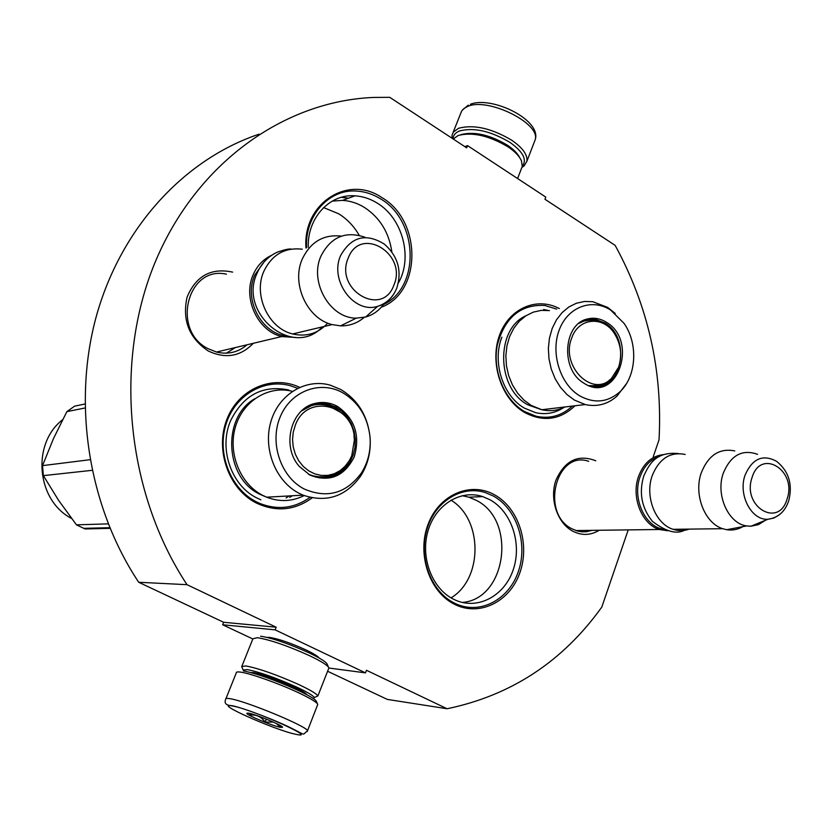 <?xml version="1.0" encoding="UTF-8"?>
<svg xmlns="http://www.w3.org/2000/svg" width="832" height="832" viewBox="0 0 832 832"><rect width="100%" height="100%" fill="white"/><g stroke="black" fill="none" stroke-linecap="round" stroke-linejoin="round"><path stroke-width="1.25" d="M267.051 637.395L269.516 637.374C278.73 638.882 290.888 643.063 305.978 649.927C313.425 653.494 317.814 656.188 319.145 658.008M628.212 529.89L601.817 607.058C562.817 661.502 511.243 695.396 447.096 708.75L366.454 670.28L365.477 672.87L275.101 629.845L276.151 627.203L187.013 584.678C126.266 492.69 113.558 362.835 154.929 262.746C196.414 162.521 284.7 100.942 373.807 97.438L389.75 97.323L466.669 147.846L467.553 145.631L545.771 197.08L544.95 199.264L615.139 245.367C648.076 305.666 662.709 370.479 659.038 439.785L653.255 456.706M253.302 343.304C240.51 356.554 225.514 359.112 208.281 350.99C189.093 338.114 182.031 320.174 187.075 297.159C195.957 275.902 211.141 267.561 232.627 272.126M599.217 530.254C590.543 535.517 581.62 535.777 572.447 531.014C557.242 522.766 549.411 499.054 555.838 480.438C564.751 460.502 578.063 453.95 595.774 460.782M312.146 497.869C294.809 510.484 276.245 512.221 256.443 503.079C228.821 489.31 214.791 450.164 226.793 419.598C238.42 388.835 272.449 374.39 299.645 387.327M454.293 604.178C429.218 591.718 416.686 553.758 428.106 524.243C439.171 494.53 470.558 481.218 494.541 494.811C518.69 507.978 530.275 544.17 519.782 572.988C509.652 601.983 479.201 617.074 454.293 604.178M305.968 247.998C302.63 203.32 348.067 174.387 381.659 197.454C422.032 220.428 422.011 292.323 381.233 307.258M574.995 405.777C560.134 419.942 543.4 422.209 524.794 412.589C501.686 399.391 489.59 363.667 499.169 336.263C508.425 308.682 536.505 296.296 559.354 308.578M447.096 708.75L387.338 699.41L327.61 671.268M467.553 145.631L464.838 146.65M187.013 584.678L138.694 582.265C88.088 506.126 71.906 402.366 96.949 314.049C122.262 225.732 185.65 158.756 259.064 134.17M276.151 627.203L223.652 622.284L138.694 582.265M275.101 629.845L222.643 624.77L223.652 622.284M252.814 638.955L222.643 624.77M365.477 672.87L328.89 668.034M226.429 274.165L226.096 274.113C187.148 265.585 171.09 330.647 208.198 348.743L216.757 352.134C228.197 354.723 238.295 352.269 247.062 344.781M588.682 461.292L588.255 461.167C556.067 450.424 540.301 513.261 571.74 528.705L577.418 531.034L581.963 531.825L586.529 531.721L592.082 530.348M489.861 499.699L482.674 496.59C460.689 489.268 435.646 504.535 428.033 530.837C420.16 557.045 431.808 588.338 453.242 599.082L455.863 600.309C478.535 610.137 504.951 595.431 513.375 569.296C522.09 543.296 511.399 511.41 489.861 499.699M398.33 283.046C413.098 257.806 402.646 218.15 377.083 203.029C370.094 198.713 362.731 196.321 354.994 195.832C329.69 193.742 307.247 217.849 308.256 247.239M292.313 495.747L289.765 497.38M462.363 602.451C506.782 599.03 516.932 519.906 476.122 500.282L468.998 497.203L462.186 495.674M391.83 251.805C388.991 232.45 379.87 217.662 364.468 207.459C357.552 203.206 350.251 200.855 342.586 200.387L332.259 201.094M348.223 198.318L341.401 197.298M450.954 500.136C482.882 519.251 483.122 578.677 451.058 597.875M359.226 235.342C353.985 226.221 347.131 219.034 338.655 213.772L323.596 207.574M572.333 406.089C561.881 415.771 549.827 419.162 536.182 416.26L524.482 411.518C504.286 399.87 492.201 370.5 497.318 344.958C504.858 317.377 520.676 304.21 544.762 305.458L556.722 309.119M493.366 496.038C516.516 508.664 527.966 542.963 518.575 570.918C509.486 599.009 481.052 614.806 456.664 604.136L454.033 602.898C431.007 591.375 418.444 557.752 426.868 529.578C435.011 501.28 461.874 484.838 485.462 492.627L493.366 496.038M309.951 497.39C294.601 508.258 278.034 510.338 260.26 503.62L256.35 501.821C230.88 489.039 216.892 454.106 225.826 424.882C234.478 395.554 263.744 378.279 290.233 385.684L297.606 388.284M306.54 247.811C304.741 215.696 328.973 188.864 356.533 191.069C364.936 191.568 372.934 194.158 380.515 198.848C418.475 220.522 420.472 287.425 383.386 304.626M348.442 198.234L341.765 197.194M226.377 353.174L235.404 347.547M216.445 352.05L281.705 336.554C257.733 331.136 242.372 297.991 253.25 274.581C257.213 265.626 263.307 259.21 271.534 255.341M281.705 336.554L295.266 337.428M286.114 335.993C261.196 333.206 243.516 299.125 254.81 274.997L264.285 261.695M327.725 323.128C318.167 333.486 306.478 337.106 292.646 333.954C268.466 328.453 252.938 294.882 263.9 271.19C272.106 254.53 284.887 247.208 302.255 249.215M292.646 333.954L332.082 324.594C307.143 318.77 291.054 283.65 302.318 258.96C310.648 241.769 323.679 234.156 341.411 236.122M332.082 324.594L340.59 325.863C349.523 326.009 357.417 323.17 364.26 317.366M394.732 292.448C390.718 299.582 385.029 304.21 377.666 306.332C386.589 303.42 392.933 297.409 396.698 288.319C402.199 271.034 398.06 256.287 384.301 244.078C365.882 232.783 351.343 236.59 340.662 255.486C329.118 280.342 354.058 314.163 377.666 306.332L365.591 317.044L356.304 318.126C330.086 318.542 309.015 281.965 320.965 256.048C330.834 236.933 345.53 230.672 365.05 237.266M365.591 317.044C373.173 314.881 379.34 310.409 384.093 303.628M576.576 530.785L577.314 530.535M575.879 530.556L659.277 529.495C641.722 524.274 630.958 496.881 638.56 476.382C643.677 463.05 652.038 455.78 663.655 454.594M659.277 529.495L667.638 530.764M663.333 529.256C644.779 526.5 632.081 498.118 640.058 476.809C644.02 466.055 650.51 459.274 659.526 456.446M689.114 529.121C683.862 531.034 678.527 531.097 673.119 529.318C655.45 524.046 644.602 496.35 652.236 475.613C659.225 458.588 670.207 451.537 685.183 454.449M673.119 529.318L722.706 528.694C704.662 523.203 693.514 494.416 701.251 472.878C708.344 455.198 719.524 447.886 734.802 450.934M722.706 528.694L726.669 529.703C732.358 530.618 737.755 529.589 742.862 526.635M779.49 514.665L773.978 518.003L767.926 519.262C778.097 517.858 785.044 511.649 788.767 500.666C792.834 484.38 788.788 471.276 776.641 461.354C762.819 453.918 752.274 458.557 745.014 475.28C737.963 494.874 751.483 520.593 767.926 519.262L750.942 526.23L746.626 525.928C728.364 523.63 715.478 494.905 723.226 473.325C730.735 455.239 742.175 448.906 757.567 454.324M750.942 526.23L758.514 524.597L765.357 520.312M453.097 138.934C453.149 135.346 455.291 132.683 459.514 130.967C473.959 127.213 490.797 131.04 510.037 142.449C523.214 151.923 527.29 159.848 522.288 166.202M452.046 138.247L452.067 135.013L453.336 132.09L458.64 128.242C473.845 124.259 491.587 128.284 511.867 140.306C522.694 147.857 527.717 154.846 526.906 161.262L524.098 165.911L522.028 167.315M317.377 703.695L316.545 701.782C316.233 699.785 309.65 695.781 296.785 689.759C274.487 679.848 256.714 673.566 243.474 670.925M317.502 705.068L317.772 704.382C316.794 702.156 309.868 698.038 296.993 692.026C277.732 683.082 250.474 673.473 240.822 672.162C237.557 671.684 236.038 671.934 236.267 672.911L225.992 698.537M232.7 706.014C210.798 701.532 275.465 730.361 295.838 734.292C320.642 740.022 252.897 709.561 232.7 706.014M248.706 713.18L246.761 713.482C247.926 715.655 272.854 725.941 280.27 727.314L282.495 727.345C283.899 726.045 256.37 714.501 248.706 713.18M250.047 713.482L249.642 715.156C256.09 714.303 261.258 716.622 265.158 722.103L273.25 722.072M276.432 723.549L280.186 727.064L280.561 725.722M265.158 722.103L266.323 719.129M249.642 715.156L250.276 713.544M313.498 698.641L314.35 697.538C313.009 695.448 306.987 691.902 296.275 686.889C275.798 677.768 259.449 672.006 247.239 669.604L243.173 670.072L243.558 670.946M328.588 668.73L317.897 695.916C316.493 693.67 310.055 689.853 298.574 684.466C276.598 674.679 259.074 668.512 246.002 665.964L241.654 666.515L242.039 667.41M306.977 694.782C305.926 693.118 301.132 690.3 292.594 686.306C276.442 679.12 263.515 674.554 253.822 672.63L250.942 672.589M328.422 667.046L327.34 664.591C326.903 662.418 320.954 658.559 309.483 653.037C289.172 643.822 272.875 638.206 260.593 636.189M328.879 667.95C328.078 665.579 321.703 661.523 309.754 655.782C287.945 645.902 270.462 639.87 257.317 637.686L252.886 638.789L241.956 666.058M519.667 157.602C517.608 153.442 513.542 149.313 507.478 145.226C489.778 134.753 474.282 131.217 460.98 134.628M521.331 168.813L522.246 166.442L521.498 160.94C519.48 156.25 515.008 151.559 508.071 146.869C489.07 135.626 472.441 131.83 458.193 135.481L453.232 139.017M303.077 495.154C326.498 502.975 345.696 496.61 360.672 476.039C367.973 464.485 371.103 451.558 370.063 437.258C367.661 415.834 357.926 399.932 340.87 389.553L330.439 385.216C306.01 378.061 278.97 394.025 270.962 421.366C262.694 448.604 275.579 481.291 299.083 493.293L303.077 495.154L266.635 497.182L262.756 495.404C240.146 483.985 227.677 453.024 235.414 426.982C242.923 400.837 268.715 385.122 292.386 391.331M266.635 497.182C279.531 502.133 292.042 501.602 304.169 495.591M310.086 405.174L314.33 404.04M316.087 403.759L328.432 404.851L334.464 407.41L342.368 413.452M301.475 410.977L314.142 404.196L317.543 403.53L326.716 403.77L336.138 407.16L342.243 411.486L347.412 417.144L351.426 423.873L354.099 431.371L355.316 439.296L355.025 447.294L353.226 454.99L350.012 462.041L345.509 468.114L339.924 472.94L333.518 476.268L326.56 477.953L319.394 477.89L308.651 474.354M347.776 463.07C342.046 471.858 334.287 476.882 324.511 478.119M309.889 475.051C329.42 482.602 344.188 476.57 354.203 456.966C360.422 435.479 354.858 418.642 337.49 406.432C330.283 402.553 322.826 401.544 315.11 403.406C290.867 408.366 281.133 446.42 299.322 466.45L309.889 475.051M342.94 392.86C320.393 379.974 290.742 390.884 280.166 416.978C269.246 442.874 280.758 477.058 304.262 489.029C327.132 498.784 346.143 493.48 361.317 473.106C368.087 462.394 370.999 450.393 370.032 437.122C367.796 417.227 358.769 402.48 342.94 392.86M254.769 398.715C221.614 417.539 224.9 478.327 260.094 494.374L265.824 496.839M260.832 499.793L256.942 498.004C231.13 485.576 218.369 448.094 230.745 420.378C243.62 394.909 262.954 384.779 288.746 389.99M289.266 495.924L286.094 497.91M92.664 528.112L85.062 528.954L76.461 524.836L108.212 523.869M76.461 524.836L58.646 500.427L43.368 475.634L42.526 465.629L53.425 438.724L66.851 411.642L74.61 406.151L84.916 404.019M85.062 528.954L110.032 528.362M43.368 475.634L92.082 470.33M42.526 465.629L90.012 459.711M66.851 411.642L84.968 407.992M71.521 518.419C36.483 500.417 31.408 443.706 62.598 419.744M295.329 425.152C307.278 392.309 354.692 405.028 354.39 440.014L351.78 455.645L349.378 460.564L345.249 466.149L340.142 470.61L334.287 473.73L327.922 475.363L321.35 475.436L314.86 473.928L308.755 470.891L303.306 466.471L298.771 460.866L295.37 454.314L293.259 447.127L292.542 439.639L293.238 432.203L295.329 425.152M301.371 411.07C309.587 404.737 318.562 402.948 328.328 405.704L342.046 413.15M308.526 474.292L311.002 475.374C321.558 479.086 331.25 477.506 340.101 470.631M307.663 406.692L309.826 406.214M315.64 477.152L319.155 477.038M615.222 313.425L607.672 307.414L592.842 301.725L584.522 301.465L576.41 303.233L568.828 306.987L562.089 312.603L556.462 319.852L552.188 328.463L549.453 338.094L548.361 348.348L548.974 358.821L551.262 369.075L555.131 378.685L560.425 387.275L566.914 394.493L574.33 400.046L585.26 404.55L541.83 409.729L531.138 405.402L523.9 400.057L517.566 393.12L512.418 384.862L508.654 375.606L506.438 365.737L505.856 355.659L506.948 345.769L509.642 336.482L513.843 328.182L519.355 321.173L525.959 315.754L533.385 312.104L541.32 310.367L549.463 310.596M541.83 409.729C549.962 411.549 557.7 410.623 565.042 406.962M583.752 320.33L586.342 319.727M586.851 319.654L593.684 319.748L602.285 322.962M579.374 322.982L586.227 319.81L595.639 319.374L604.822 322.951C632.892 338.686 620.786 394.503 590.741 386.183L589.451 385.861M611.166 378.716L604.916 383.937L597.594 386.662M584.314 383.448C616.845 404.591 639.132 340.954 606.31 322.202C600.174 318.438 593.861 317.366 587.392 318.999C563.753 323.804 560.321 368.326 582.702 382.398L584.314 383.448M610.667 310.076C591.843 297.866 567.518 307.008 559.114 330.273C550.42 353.35 560.31 384.457 579.842 395.907C594.079 403.634 607.214 402.47 619.237 392.413C636.376 377.614 638.654 344.25 624.135 323.461L610.667 310.076M525.99 315.734C495.414 328.921 496.465 388.461 527.769 404.778L541.06 409.531M585.26 404.55C597.074 407.108 607.63 404.321 616.907 396.209L626.465 383.646M543.618 309.514L547.914 310.409M563.524 407.69C554.934 413.213 545.636 414.877 535.621 412.662L524.576 408.2C502.944 396.261 491.92 362.003 501.894 337.168M571.719 338.031C578.479 317.554 603.491 315.453 614.619 333.85C620.984 344.396 622.346 355.462 618.717 367.047L611.416 378.477C592.519 398.289 560.186 365.914 571.719 338.031M578.864 323.378L583.918 321.121L589.316 320.226L593.705 320.528L601.307 322.546M588.848 385.642L596.367 386.038L603.439 383.864M580.653 322.171L581.391 322.057M590.918 386.225L592.186 385.996M605.904 384.218L612.019 377.894M393.848 285.199C407.846 254.124 360.651 225.108 348.296 257.878C333.954 289.775 382.325 318.053 393.848 285.199M787.124 498.878C797.243 470.402 760.833 447.73 752.045 477.568C741.707 506.698 778.887 528.726 787.124 498.878M453.107 132.434L461.594 111.166L463.861 108.586L467.303 106.621C486.959 96.814 540.717 123.115 535.226 139.651L534.217 142.262M260.697 675.542C273.572 679.182 285.948 684.081 297.835 690.238M230.194 698.714C226.949 698.131 225.462 698.266 225.753 699.13C223.964 703.29 226.075 705.474 232.086 705.682C243.62 707.99 277.43 720.876 293.415 729.206C306.706 735.914 301.725 734.843 307.57 730.87C308.183 726.856 246.678 701.262 230.194 698.714M307.226 731.515L317.772 704.382M468.998 497.203L482.674 496.59M342.586 200.387L354.994 195.832M356.304 318.126L340.59 325.863M746.626 525.928L726.669 529.703M522.226 166.566L524.098 165.911M526.906 161.262L535.226 139.651C541.767 119.87 491.702 95.722 470.423 104.25M462.353 110.074L468.281 105.165M255.362 672.901L255.029 673.754M303.534 691.974L303.202 692.827M247.759 713.024L246.761 713.482M252.606 672.485L251.836 672.838M314.35 697.538L317.897 695.916M243.173 670.072L241.654 666.515M517.587 178.537L522.246 166.442M322.338 326.903C293.041 358.977 237.484 313.082 257.234 272.927M291.138 249.111C289.255 248.612 284.658 249.631 277.337 252.158C268.372 256.277 261.737 263.037 257.442 272.438M686.286 529.152C678.122 534.914 666.848 532.334 652.454 521.404C641.732 508.123 638.799 493.095 643.656 476.32M678.506 453.565C656.791 451.589 649.886 462.592 643.76 476.018M330.106 404.602L328.432 404.851M314.142 404.196L315.11 403.406M361.317 473.106L360.672 476.039M83.533 528.341L109.751 527.686M354.39 440.014L353.985 435.687M311.002 475.374C327.371 479.627 340.163 474.687 349.378 460.564M595.639 319.374L593.684 319.748M586.227 319.81L587.392 318.999M619.237 392.413L616.907 396.209M588.921 385.663C599.747 386.079 607.246 383.687 611.416 378.477"/></g></svg>
